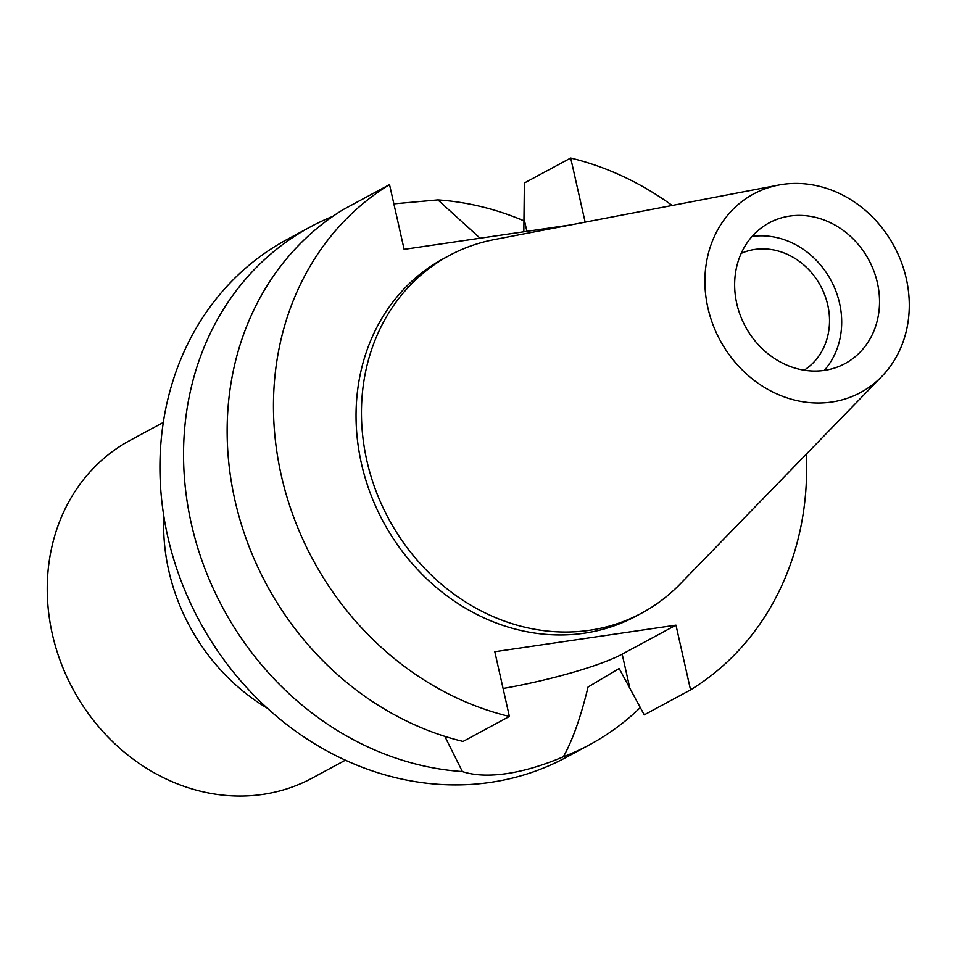 <?xml version="1.0" encoding="UTF-8"?>
<svg xmlns="http://www.w3.org/2000/svg" width="954" height="954" viewBox="0 0 954 954"><rect width="100%" height="100%" fill="white"/><g stroke="black" fill="none" stroke-linecap="round" stroke-linejoin="round"><path stroke-width="1.43" d="M906.3 278.663A112.763 98.906 -118.3 0 1 881.878 376.377A112.763 98.906 -118.3 0 1 781.433 395.85A112.763 98.906 -118.3 0 1 707.88 307.772A112.763 98.906 -118.3 0 1 778.691 185.052A112.763 98.906 -118.3 0 1 906.3 278.663M877.418 282.909A79.933 70.119 61.7 0 0 769.151 222.866A79.933 70.119 61.7 0 0 736.762 303.539A79.933 70.119 61.7 0 0 845.029 363.581A79.933 70.119 61.7 0 0 877.418 282.909M881.878 376.377L680.095 584.063A203.035 178.088 -118.3 0 1 641.827 613.028A203.035 178.088 -118.3 0 1 366.825 460.532A203.035 178.088 -118.3 0 1 449.072 255.624A203.035 178.088 -118.3 0 1 494.303 239.561L778.691 185.052M449.072 255.624L443.67 258.546A203.035 178.088 61.7 0 0 361.411 463.453A203.035 178.088 61.7 0 0 636.425 615.95L641.827 613.028M571.041 224.858L404.126 249.34L389.53 184.599A294.166 258.021 -118.3 0 0 281.239 475.211A294.166 258.021 -118.3 0 0 509.388 716.466L463.084 741.437A294.166 258.021 61.7 0 1 234.922 500.182A294.166 258.021 61.7 0 1 343.213 209.582L389.53 184.599M806.297 454.164A294.166 258.021 -118.3 0 1 690.553 689.885L675.969 625.144L494.804 651.725L509.388 716.466M585.148 222.151L570.695 158.03A294.166 258.021 -118.3 0 1 672.176 205.468M675.969 625.144L622.175 654.158A102.96 15.037 -12.7 0 1 503.092 688.49M690.553 689.885L644.248 714.868L619.17 668.492L588.058 687.023C580.807 717.038 572.591 740.28 563.373 756.76C543.124 765.382 524.235 770.999 506.717 773.611C489.032 776.162 474.245 775.483 462.38 771.571A294.166 258.021 -118.3 0 1 191.325 523.698A294.166 258.021 -118.3 0 1 310.491 226.825A294.166 258.021 -118.3 0 1 332.946 216.272M570.695 158.03L524.378 183.001L523.818 231.786M480.077 238.202L437.886 199.899L393.871 203.858M444.802 736.345L462.38 771.571M310.491 226.825L286.892 239.561A294.166 258.021 61.7 0 0 167.713 536.434A294.166 258.021 61.7 0 0 566.151 757.381L589.763 744.645A294.166 258.021 -118.3 0 1 563.373 756.76M640.349 707.522A294.166 258.021 -118.3 0 1 589.763 744.645M437.886 199.899A294.166 258.021 -118.3 0 1 524.056 220.875M804.186 370.188A66.506 58.337 61.7 0 0 827.762 305.041A66.506 58.337 61.7 0 0 741.186 253.37M752.05 236.461A79.933 70.119 -118.3 0 1 839.58 303.312A79.933 70.119 -118.3 0 1 824.292 370.39M163.301 422.467L130.03 440.402A191.849 168.274 61.7 0 0 52.315 634.016A191.849 168.274 61.7 0 0 312.161 778.106L345.431 760.171M163.814 516.066A193.757 169.955 61.7 0 0 168.751 570.564A193.757 169.955 61.7 0 0 267.49 708.321M622.175 654.158L629.592 687.083M524.08 218.848L526.894 231.333"/></g></svg>
